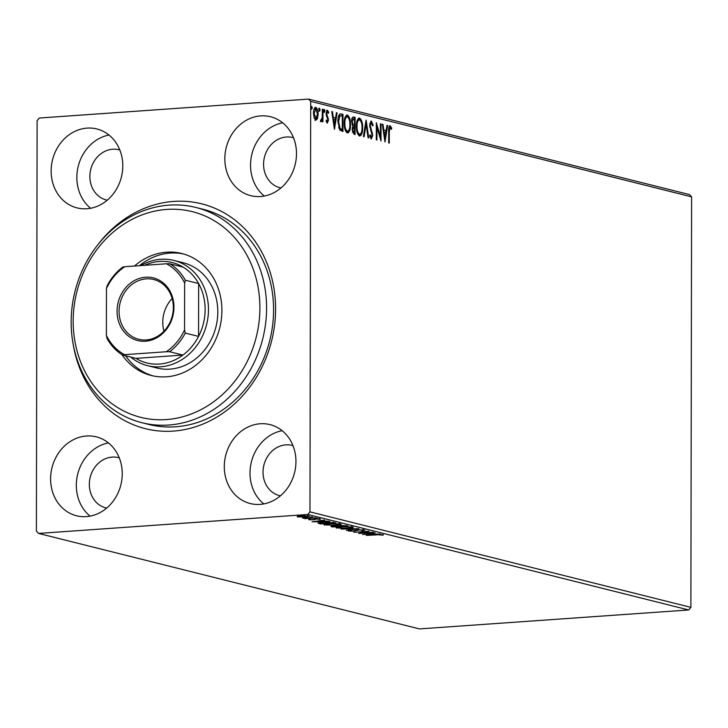 <?xml version="1.0" encoding="UTF-8"?>
<svg xmlns="http://www.w3.org/2000/svg" width="728" height="728" viewBox="0 0 728 728"><rect width="100%" height="100%" fill="white"/><g stroke="black" fill="none" stroke-linecap="round" stroke-linejoin="round"><path stroke-width="1.09" d="M97.898 244.681A115.888 101.119 104.1 0 1 173.746 201.41A115.888 101.119 104.1 0 1 275.594 309.072A115.888 101.119 104.1 0 1 173.346 431.094A115.888 101.119 104.1 0 1 73.082 343.68M141.887 422.704L148.903 424.46A110.956 96.815 -75.9 0 0 175.694 426.79A110.956 96.815 -75.9 0 0 272.618 325.252A110.956 96.815 -75.9 0 0 202.866 209.218L195.85 207.462A110.956 96.815 104.1 0 1 259.104 350.714A110.956 96.815 104.1 0 1 141.887 422.704A110.956 96.815 104.1 0 1 78.642 279.452A110.956 96.815 104.1 0 1 195.85 207.462M86.359 516.616A40.686 35.499 -75.9 0 0 121.894 479.388A40.686 35.499 -75.9 0 0 96.323 436.846A40.686 35.499 -75.9 0 0 86.496 435.99A40.686 35.499 -75.9 0 0 50.96 473.218A40.686 35.499 -75.9 0 0 76.531 515.77A40.686 35.499 -75.9 0 0 86.359 516.616M260.597 196.524A40.686 35.499 -75.9 0 0 296.132 159.286A40.686 35.499 -75.9 0 0 270.552 116.744A40.686 35.499 -75.9 0 0 260.733 115.888A40.686 35.499 -75.9 0 0 225.189 153.117A40.686 35.499 -75.9 0 0 250.769 195.668A40.686 35.499 -75.9 0 0 260.597 196.524M86.896 208.745A40.686 35.499 -75.9 0 0 122.431 171.517A40.686 35.499 -75.9 0 0 96.86 128.965A40.686 35.499 -75.9 0 0 87.032 128.119A40.686 35.499 -75.9 0 0 51.497 165.347A40.686 35.499 -75.9 0 0 77.068 207.899A40.686 35.499 -75.9 0 0 86.896 208.745M260.06 504.395A40.686 35.499 -75.9 0 0 295.595 467.158A40.686 35.499 -75.9 0 0 270.015 424.615A40.686 35.499 -75.9 0 0 260.196 423.76A40.686 35.499 -75.9 0 0 224.652 460.988A40.686 35.499 -75.9 0 0 250.232 503.539A40.686 35.499 -75.9 0 0 260.06 504.395M292.993 445.645A25.89 22.586 -75.9 0 0 292.128 445.409A25.89 22.586 -75.9 0 0 285.876 444.863A25.89 22.586 -75.9 0 0 263.263 468.559A25.89 22.586 -75.9 0 0 279.534 495.632A25.89 22.586 -75.9 0 0 280.407 495.832M119.829 150.004A25.89 22.586 -75.9 0 0 118.964 149.768A25.89 22.586 -75.9 0 0 112.713 149.222A25.89 22.586 -75.9 0 0 90.099 172.909A25.89 22.586 -75.9 0 0 106.379 199.991A25.89 22.586 -75.9 0 0 107.253 200.191M293.53 137.774A25.89 22.586 -75.9 0 0 292.665 137.537A25.89 22.586 -75.9 0 0 286.413 136.991A25.89 22.586 -75.9 0 0 263.8 160.688A25.89 22.586 -75.9 0 0 280.071 187.76A25.89 22.586 -75.9 0 0 280.944 187.961M119.292 457.876A25.89 22.586 -75.9 0 0 118.427 457.639A25.89 22.586 -75.9 0 0 112.176 457.093A25.89 22.586 -75.9 0 0 89.562 480.78A25.89 22.586 -75.9 0 0 105.842 507.862A25.89 22.586 -75.9 0 0 106.716 508.062M317.499 118.628L315.797 120.275L314.105 117.79L313.504 113.186C313.495 109.637 314.269 107.689 315.816 107.335C317.372 108.463 318.136 110.802 318.118 114.351L317.499 118.628L314.933 120.329M320.957 120.147L322.213 117.645L322.322 109.182L322.95 109.337L322.932 121.84L322.304 121.685L322.304 119.838L321.203 121.631L320.729 121.076L321.03 119.829L321.394 120.12L320.52 120.184M326.253 121.603L327.254 121.603L327.864 120.075L326.089 113.523L327.427 110.247L328.719 112.258L328.355 113.331L327.491 111.793L326.717 113.614L328.492 120.175L327.291 123.15L326.08 121.066L326.444 120.093L327.336 121.612L326.535 121.658M327.491 111.793L326.199 112.085M339.985 113.896L342.979 114.36L342.952 131.468L339.767 130.048L337.929 121.439C337.847 116.48 338.893 113.959 341.077 113.887L340.386 113.814M355.146 117.408L355.109 134.516L353.954 134.225L352.079 129.511L352.853 126.071L351.569 121.376C351.579 118.546 352.225 117.09 353.508 116.999L355.146 117.408L354.272 117.472L354.272 118.946M366.157 120.175L368.741 137.929L368.059 137.765L366.093 124.288L364.082 136.764L363.399 136.591L366.048 120.175M380.416 123.742L381.044 123.906L381.017 141.005L376.949 127.227L376.922 139.985L376.294 139.822L376.321 122.723L380.389 136.473L380.416 123.742M390.199 127.518L389.316 131.704L389.298 143.088L388.67 142.925L388.688 131.377C388.443 128.21 388.943 126.335 390.199 125.762L391.737 128.119L391.418 129.357L390.199 127.518L388.816 127.955M38.566 533.424L36.4 531.131L37.119 120.639L39.294 118.036L308.526 99.09L689.434 194.576L691.6 196.869L690.881 607.361L688.706 609.964L419.474 628.91L38.566 533.424L307.798 514.469L309.973 511.875L690.881 607.361M691.6 196.869L310.692 101.374L309.973 511.875M384.994 142.006L382.3 124.215L382.983 124.388L383.82 130.084L386.113 130.658L386.968 125.389L387.651 125.562L384.994 142.006M371.38 122.795L370.234 125.407L372.736 135.381L371.271 139.002L369.697 135.708L370.188 134.78L371.28 137.255L372.108 135.29L369.606 125.225L371.344 121.03L373.173 125.234L372.663 125.971L371.38 122.795L369.76 123.369M370.024 136.991L370.652 137.292M362.68 127.782C362.717 132.669 361.68 135.435 359.559 136.063C357.393 134.471 356.338 131.213 356.383 126.281C356.356 121.394 357.403 118.655 359.541 118.073C361.67 119.683 362.717 122.923 362.68 127.782L362.044 127.828M350.514 124.734C350.55 129.62 349.513 132.387 347.392 133.015C345.227 131.422 344.171 128.164 344.226 123.232C344.189 118.346 345.245 115.606 347.374 115.024C349.504 116.635 350.55 119.865 350.514 124.734L349.886 124.779M334.452 129.338L331.759 111.548L332.441 111.721L333.278 117.417L335.572 117.991L336.427 112.722L337.11 112.886L334.452 129.338M324.943 111.047L324.415 112.34L323.896 110.783L324.424 109.491L324.943 111.047L324.069 111.111L323.55 112.403M320.12 109.837L319.592 111.129L319.073 109.573L319.592 108.281L320.12 109.837L319.246 109.901L318.718 111.193M312.257 107.862L311.73 109.164L311.202 107.598L311.73 106.306L312.257 107.862L311.384 107.926L310.856 109.218M308.79 516.052C309.682 516.489 308.545 516.816 305.378 517.035L297.288 516.862L297.424 516.307L309.282 516.307M297.297 516.343L297.288 516.862L297.424 516.307M315.724 517.854L304.623 518.636L305.624 518.363L302.602 518.072L315.724 517.854M308.781 519.437L312.212 519.683L315.861 518.855L320.393 518.955L320.184 519.392L316.544 519.009L312.894 519.837L308.781 519.737L309.154 519.328M320.393 518.955L320.184 519.392L320.184 518.918M318.791 519.373L319.101 518.809M317.918 523.032L323.314 522.131L335.754 522.868L320.557 523.942L317.918 523.059M331.559 526.18L331.559 526.699C330.43 526.38 331.058 526.135 333.442 525.962L340.04 525.334L347.92 525.925L332.714 526.99L330.912 526.426M358.931 528.683L346.346 530.412L355.209 528.928L341.004 529.065L358.931 528.683M373.191 532.259L358.622 533.488L365.865 531.658L353.899 532.305L369.096 531.231L361.88 533.051L373.191 532.259M377.013 534.852L366.275 535.408L376.54 534.68L383.356 534.68L383.146 535.189L377.013 534.643M383.356 534.68L383.146 535.189L383.146 534.634M688.706 609.964L307.798 514.469M362.608 534.479L375.075 532.732L371.726 533.451L374.028 534.034L380.425 534.07L362.608 534.443M364.501 529.957L363.017 530.648L361.743 530.575L362.99 530.075L359.268 529.975L353.49 531.185L348.485 531.067L349.476 530.494L352.798 531.03L358.667 529.811L364.865 530.148M363.19 529.201L362.99 529.766M349.868 529.884L350.05 530.958M336.773 527.409L336.773 528.137C335.544 527.527 337.146 527.072 341.569 526.772L352.698 526.999C353.881 527.6 352.288 528.046 347.939 528.346L336.099 527.782M352.698 526.999L353.344 527.336M324.606 524.36L324.606 525.079C323.378 524.479 324.979 524.024 329.411 523.723L340.54 523.951C341.714 524.551 340.131 524.997 335.772 525.298L323.933 524.733M340.54 523.951L341.186 524.287M312.057 521.812L324.533 520.056L321.185 520.784L329.884 521.403L312.057 521.812M316.644 518.136L317.39 518.209M314.851 518.263L315.597 518.163M311.821 516.925L312.567 516.998M310.028 517.053L310.774 516.953M303.958 514.96L304.704 515.024M302.166 515.087L302.912 514.978M310.692 101.374L308.526 99.09M282.155 430.685A40.686 35.499 -75.9 0 0 251.397 461.889A40.686 35.499 -75.9 0 0 263.8 503.913M109 135.044A40.686 35.499 -75.9 0 0 78.242 166.248A40.686 35.499 -75.9 0 0 90.636 208.263M282.691 122.814A40.686 35.499 -75.9 0 0 251.934 154.018A40.686 35.499 -75.9 0 0 264.337 196.041M108.463 442.915A40.686 35.499 -75.9 0 0 77.705 474.119A40.686 35.499 -75.9 0 0 90.099 516.134M370.443 533.633L366.22 534.216L372.199 534.07L370.443 533.369M372.199 533.569L372.199 534.07M355.482 530.357L355.482 530.94M337.828 527.336L337.346 527.272M342.196 526.926C338.693 527.163 337.392 527.527 338.302 528.018L347.301 528.191C350.787 527.955 352.079 527.591 351.16 527.108L342.196 526.735M337.828 526.772L338.302 528.018M351.16 526.754L351.66 527.372L351.67 526.399M332.723 526.471L332.714 526.99M332.996 526.562L338.52 526.38L332.996 526.562L332.623 525.407M338.202 525.534L338.202 526.298M338.52 525.489L338.52 526.38M339.758 526.189L345.727 525.871L340.668 525.489L338.939 525.925L339.758 526.189M338.884 524.87L338.939 525.925M345.727 525.407L345.727 525.871M325.662 524.287L325.189 524.224M330.03 523.878C326.526 524.115 325.225 524.479 326.144 524.97L335.135 525.134C338.62 524.906 339.912 524.542 339.002 524.06L330.03 523.678M325.662 523.723L326.144 524.97M339.002 523.705L339.503 524.324L339.503 523.341M320.557 523.432L320.557 523.942M319.665 522.74L319.11 522.604M321.485 523.678L333.57 522.822L323.942 522.285L319.683 523.086L321.485 523.678M333.57 522.331L333.57 522.822M319.692 522.504L319.692 522.977M319.665 522.049L319.683 523.086M319.901 520.966L315.679 521.539L321.658 521.403L319.901 520.693M321.658 520.902L321.658 521.403M315.16 518.909L315.16 519.364M314.405 519.019L314.405 519.665M301.401 516.034C299.017 516.188 298.107 516.434 298.662 516.762L304.759 516.871C307.143 516.716 308.026 516.471 307.425 516.143L301.401 515.834M298.344 515.615L298.662 516.762M307.425 515.852L307.762 516.325L307.762 515.351M389.325 125.817L390.872 128.183L391.737 128.119M389.216 127.573L390.008 127.527M382.337 124.433L382.983 124.388M383.165 130.13L383.82 130.084M383.174 130.203L386.113 130.658M386.932 125.607L387.651 125.562M385.967 130.667L385.704 132.314M384.803 137.883L384.539 139.539M384.084 131.904L384.957 137.865L385.84 132.35L383.429 131.95M384.302 137.911L384.957 137.865M380.416 123.951L381.044 123.906M380.153 136.491L380.153 138.42M376.312 127.273L376.949 127.227M376.321 125.334L376.858 127.236M379.606 136.527L380.389 136.473M370.698 121.194L371.844 123.214M372.527 125.28L373.173 125.234M370.361 122.85L371.089 122.823M369.606 125.453L370.234 125.407M369.76 127.191L370.443 127.145M370.497 129.93L371.18 131.613M371.644 132.751L372.418 132.696M372.108 135.426L372.736 135.381M371.753 137.019L371.007 138.875M365.638 122.677L365.875 124.306M365.374 124.333L366.093 124.288M361.325 132.587L359.477 136.045M358.722 118.154L360.879 121.23M358.686 119.892L356.884 121.521M357.257 132.796L359.213 134.325M356.392 126.49L357.011 126.444C356.975 130.348 357.812 132.969 359.532 134.307L358.922 134.398M358.658 134.371L359.532 134.307C361.243 133.788 362.08 131.559 362.053 127.627C362.089 123.742 361.252 121.148 359.559 119.838L358.385 119.865M359.559 119.838C357.83 120.284 356.984 122.486 357.011 126.444M354.263 125.38L354.254 127.063M354.245 132.623L354.245 134.298M352.798 117.099L354.272 117.472M352.006 124.534L354.5 125.371L354.509 119.01L351.724 119.383M352.925 118.892L352.416 118.837M352.352 132.077L354.49 132.605L354.5 127.118L352.288 127.4M353.308 127.1L352.853 127.054M352.971 132.505L354.49 132.605M352.079 129.684L352.707 129.639L353.835 132.441M354.172 127.036L352.707 129.639M352.316 124.898L354.5 125.371M351.569 121.576L352.197 121.531L353.18 124.834M353.79 118.828L352.197 121.531M349.158 129.538L347.311 132.996M346.555 115.106L348.721 118.182M346.528 116.844L344.717 118.473M345.09 129.739L347.047 131.277M344.226 123.442L344.854 123.396C344.817 127.3 345.654 129.921 347.365 131.258L346.756 131.349M346.501 131.322L347.365 131.258C349.076 130.74 349.913 128.51 349.886 124.579C349.922 120.693 349.094 118.1 347.392 116.78L346.228 116.817M347.392 116.78C345.664 117.235 344.817 119.438 344.854 123.396M340.213 113.95L342.979 114.36M342.115 114.423L342.105 115.898M342.087 129.575L342.078 131.249M338.656 127.664L341.041 129.511L342.324 129.557L342.351 115.961L339.985 115.797L338.556 121.594L340.103 128.519L342.324 129.557M339.121 115.861L340.522 115.643L339.121 115.861L338.32 117.035M339.23 128.574L340.103 128.519M337.929 121.64L338.556 121.594M331.795 111.766L332.441 111.721M332.623 117.463L333.278 117.417M332.632 117.527L335.572 117.991M336.391 112.94L337.11 112.886M335.426 118L335.162 119.638M334.261 125.207L333.997 126.872M333.542 119.237L334.416 125.198L335.299 119.674L332.887 119.283M333.761 125.243L334.416 125.198M326.554 110.301L327.846 112.321M327.973 112.312L328.719 112.258M326.508 111.848L327.291 111.812M326.089 113.659L326.717 113.614M326.18 114.888L326.872 114.842M326.381 115.843L327.536 116.298M326.663 116.362L327.427 118.254M327.482 118.254L328.292 118.2M327.864 120.22L328.492 120.175M327.536 121.476L327.009 122.987M323.55 109.555L324.069 111.111M322.322 109.382L322.95 109.337M322.067 118.7L322.067 119.856M321.676 119.883L322.304 119.838M321.439 119.902L320.338 121.685M318.728 108.345L319.246 109.901M315.088 107.444L316.525 109.473M317.481 114.387L318.118 114.351M316.88 117.836L316.625 118.691M314.951 108.927L313.886 109.71M314.232 118.173L315.315 118.773M313.504 113.386L314.132 113.341L316.007 118.755L315.133 118.819M314.933 118.801L315.797 118.737L317.49 114.178L315.816 108.872L314.733 108.909M315.816 108.872L314.132 113.341M310.865 106.37L311.384 107.926M80.317 280.453A106.024 92.511 -75.9 0 0 130.712 414.114A106.024 92.511 -75.9 0 0 252.752 348.539A106.024 92.511 -75.9 0 0 202.357 214.878A106.024 92.511 -75.9 0 0 80.317 280.453M147.502 365.647L156.848 367.995A54.245 47.329 -75.9 0 0 214.15 332.796A54.245 47.329 -75.9 0 0 183.228 262.762L173.883 260.415A54.245 47.329 104.1 0 1 207.99 317.144A54.245 47.329 104.1 0 1 160.597 366.785A54.245 47.329 104.1 0 1 147.502 365.647A54.245 47.329 104.1 0 1 130.722 357.057M183.565 253.981A62.872 54.864 -75.9 0 0 139.439 265.675M134.489 266.02A62.872 54.864 104.1 0 1 181.827 253.508A62.872 54.864 104.1 0 1 217.663 334.689A62.872 54.864 104.1 0 1 151.242 375.484A62.872 54.864 104.1 0 1 121.867 354.554M125.616 355.783A62.872 54.864 -75.9 0 0 153.007 375.894M145.564 277.213A32.296 28.183 104.1 0 1 173.947 307.225A32.296 28.183 104.1 0 1 145.445 341.232A32.296 28.183 104.1 0 1 117.062 311.229A32.296 28.183 104.1 0 1 145.564 277.213M146.155 339.94A30.822 26.891 -75.9 0 0 173.073 311.739A30.822 26.891 -75.9 0 0 153.699 279.507A30.822 26.891 -75.9 0 0 146.255 278.86A30.822 26.891 -75.9 0 0 119.328 307.061A30.822 26.891 -75.9 0 0 138.711 339.294A30.822 26.891 -75.9 0 0 146.155 339.94M169.615 351.724L166.266 351.742A50.296 43.889 -75.9 0 0 184.548 329.93L185.24 333.078A51.779 45.181 104.1 0 1 169.615 351.724L182.937 355.064A51.779 45.181 -75.9 0 1 159.432 364.055A51.779 45.181 -75.9 0 1 135.963 358.376L182.937 355.064A51.779 45.181 -75.9 0 0 198.562 336.418L198.653 283.556A51.779 45.181 -75.9 0 0 183.083 267.103A51.779 45.181 -75.9 0 0 159.614 261.425A51.779 45.181 -75.9 0 0 144.681 265.301M140.859 265.574A54.245 47.329 104.1 0 1 160.788 259.277A54.245 47.329 104.1 0 1 173.883 260.415M185.24 333.078L198.562 336.418A51.779 45.181 -75.9 0 0 198.653 283.556L185.331 280.216L184.63 283.019A50.296 43.889 -75.9 0 0 166.421 263.773L124.734 266.712A50.296 43.889 -75.9 0 0 106.461 288.516L106.379 335.435A50.296 43.889 -75.9 0 0 124.579 354.673L166.266 351.742M106.461 288.516L107.171 285.722A51.779 45.181 104.1 0 1 122.795 267.076L124.734 266.712M166.421 263.773L169.77 263.764A51.779 45.181 104.1 0 1 185.331 280.216M183.083 267.103L169.77 263.764M124.579 354.673L122.641 355.036A51.779 45.181 104.1 0 1 107.08 338.584L106.379 335.435M135.963 358.376L122.641 355.036M184.548 329.93L184.63 283.019M172.145 298.544A30.822 26.891 -75.9 0 0 163.964 331.204M356.602 530.057L356.602 530.557M319.319 522.659L319.319 523.632M332.887 522.194L332.887 522.659M388.688 131.75L389.316 131.704M370.607 130.194L371.48 130.13M353.317 125.353L354.181 125.289M341.041 129.511L341.914 129.447M309.973 519.555L309.973 518.582M319.274 519.164L319.274 518.19"/></g></svg>

